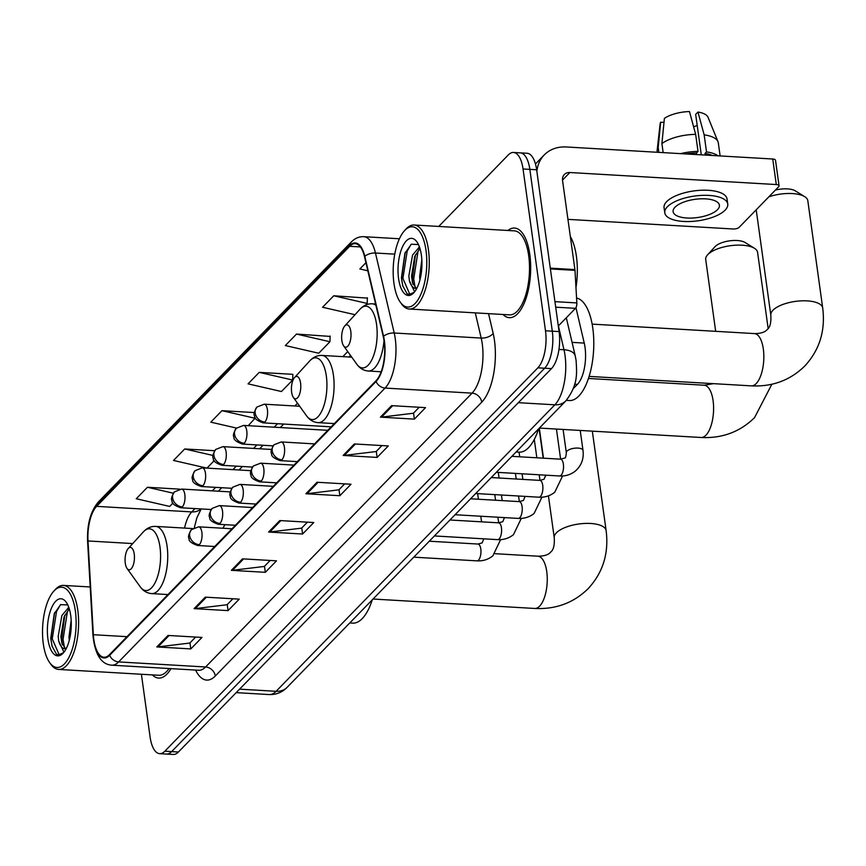 <?xml version="1.0" encoding="UTF-8"?>
<svg xmlns="http://www.w3.org/2000/svg" width="866" height="866" viewBox="0 0 866 866"><rect width="100%" height="100%" fill="white"/><g stroke="black" fill="none" stroke-linecap="round" stroke-linejoin="round"><path stroke-width="1.3" d="M224.954 524.666A49.557 20.557 -86.7 0 0 222.963 528.238M575.955 307.711L584.247 343.088A28.048 11.637 93.3 0 1 585.026 347.353A28.048 11.637 93.3 0 1 577.395 384.385L573.27 388.628M194.623 526.279A37.4 15.512 -86.7 0 0 194.439 527.578M141.396 674.257L150.121 737.15A28.048 11.637 -86.7 0 0 159.669 753.658L173.265 754.448A28.048 11.637 -86.7 0 0 178.439 752.002L551.458 368.613A28.048 11.637 -86.7 0 0 559.09 331.581L536.639 169.768A28.048 11.637 -86.7 0 0 527.091 153.26L520.293 152.86A28.048 11.637 -86.7 0 1 529.84 169.379A28.048 11.637 -86.7 0 0 520.293 152.86L513.495 152.459A28.048 11.637 -86.7 0 0 508.32 154.917L438.726 226.448M159.669 753.658A28.048 11.637 -86.7 0 0 164.854 751.201L537.862 367.823A28.048 11.637 -86.7 0 0 545.493 330.79L552.292 331.18L529.84 169.379L552.292 331.18A28.048 11.637 -86.7 0 1 544.66 368.223A28.048 11.637 -86.7 0 0 552.292 331.18L559.09 331.581M164.854 751.201L171.641 751.601L544.66 368.223L171.641 751.601A28.048 11.637 -86.7 0 1 166.467 754.059A28.048 11.637 -86.7 0 0 171.641 751.601L178.439 752.002M529.797 254.474A44.88 18.608 -86.7 0 0 514.523 228.05A44.88 18.608 -86.7 0 0 507.898 230.475A44.88 18.608 -86.7 0 1 514.523 228.05A44.88 18.608 -86.7 0 1 529.797 254.474A44.88 18.608 -86.7 0 1 509.305 317.67A44.88 18.608 -86.7 0 0 529.797 254.474M384.125 341.269A29.92 12.405 93.3 0 1 375.985 380.78L109.538 654.62A29.92 12.405 93.3 0 1 104.017 657.24A29.92 12.405 93.3 0 1 93.355 634.713L88.007 540.958A29.92 12.405 93.3 0 1 96.624 506.361L349.658 246.301A29.92 12.405 93.3 0 1 355.179 243.682A29.92 12.405 93.3 0 1 364.532 256.747L383.281 336.722A29.92 12.405 93.3 0 1 384.125 341.269M384.417 340.966A30.667 12.719 -86.7 0 0 383.562 336.311L364.803 256.325A30.667 12.719 -86.7 0 0 349.561 245.619L96.537 505.69A30.667 12.719 -86.7 0 0 87.693 541.142L93.052 634.897A30.667 12.719 -86.7 0 0 109.636 655.302L376.071 381.462A30.667 12.719 -86.7 0 0 384.417 340.966M195.629 637.062L189.816 643.037L157.991 646.902A7.48 6.138 -135.8 0 1 156.822 646.934L190.801 648.915L201.973 637.43L168.004 635.449L156.822 646.934M189.957 642.886L190.801 648.915M232.889 598.763L227.076 604.739L195.251 608.603A7.48 6.138 -135.8 0 1 194.081 608.636L228.061 610.617L239.243 599.131L205.264 597.15L194.081 608.636M227.228 604.587L228.061 610.617M270.16 560.464L264.336 566.44L232.51 570.304A7.48 6.138 -135.8 0 1 231.352 570.337L265.332 572.318L276.503 560.832L242.523 558.851L231.352 570.337M264.487 566.288L265.332 572.318M419.209 407.258L413.396 413.244L381.57 417.109A7.48 6.138 -135.8 0 1 380.401 417.141L414.381 419.122L425.563 407.637L391.584 405.645L380.401 417.141M413.547 413.082L414.381 419.122M381.949 445.557L376.136 451.543L344.311 455.408A7.48 6.138 -135.8 0 1 343.142 455.44L377.121 457.421L388.304 445.936L354.324 443.955L343.142 455.44M376.277 451.392L377.121 457.421M344.69 483.856L338.866 489.842L307.04 493.707A7.48 6.138 -135.8 0 1 305.882 493.739L339.851 495.72L351.033 484.235L317.053 482.254L305.882 493.739M339.017 489.691L339.851 495.72M307.419 522.166L301.606 528.141L269.781 532.005A7.48 6.138 -135.8 0 1 268.612 532.038L302.591 534.019L313.773 522.534L279.794 520.553L268.612 532.038M301.758 527.989L302.591 534.019M502.994 314.488A44.88 18.608 -86.7 0 0 509.305 317.67A44.88 18.608 -86.7 0 1 502.994 314.488M152.34 674.895A44.88 18.608 -86.7 0 0 158.64 678.067A44.88 18.608 -86.7 0 0 170.992 668.639A44.88 18.608 -86.7 0 1 158.64 678.067A44.88 18.608 -86.7 0 1 152.34 674.895M545.493 330.79L523.042 168.978A28.048 11.637 -86.7 0 0 513.495 152.459M214.66 450.71L184.707 448.967L173.525 460.452L206.877 468.105M179.727 489.149L147.436 487.266L136.254 498.751L169.682 506.426L172.994 503.027M330.119 336.409L296.497 334.07L285.315 345.556L318.742 353.231L329.924 341.734L330.13 336.03M367.379 298.11L333.756 295.771L322.574 307.257L355.028 314.704M365.928 262.701L359.845 268.958L367.823 270.787M254.388 412.562L221.967 410.668L210.784 422.153L236.505 428.064M259.226 372.369L248.055 383.855L281.472 391.529L292.654 380.033L292.87 374.329L259.226 372.369L292.654 380.033M296.497 334.07L329.924 341.734M365.604 305.059L367.184 303.436L367.4 297.731M333.756 295.771L367.184 303.436M248.25 425.682L255.405 417.867M221.967 410.668L255.394 418.332M206.963 468.116L214.281 460.593M184.707 448.967L213.068 455.473M147.436 487.266L173.33 493.209M558.31 325.995L575.5 308.328L555.701 307.181M536.877 171.49A37.4 30.7 -135.8 0 1 544.238 154.949A37.4 30.7 -135.8 0 1 566.321 146.971L772.743 159.008A4.676 1.84 -7.9 0 1 775.514 160.275L779.054 185.833A4.676 1.84 172.1 0 0 776.293 184.555L569.871 172.518A9.353 7.675 44.2 0 0 564.351 174.51A9.353 7.675 44.2 0 0 562.554 180.539L574.916 269.586A4.676 1.938 93.3 0 1 574.992 270.354L576.843 302.927A4.676 1.938 93.3 0 1 575.5 308.328M567.944 219.358L733.058 228.981A4.676 1.84 172.1 0 0 739.174 227.314L778.675 186.72A4.676 1.84 172.1 0 0 779.054 185.833M717.503 209.669A23.382 9.19 172.1 0 0 719.419 205.22A23.382 9.19 172.1 0 0 700.399 198.834A23.382 9.19 172.1 0 0 675.025 207.191A23.382 9.19 172.1 0 0 673.109 211.64A23.382 9.19 172.1 0 0 692.118 218.037A23.382 9.19 172.1 0 0 717.503 209.669M720.133 155.934L718.315 142.868A30.862 12.135 172.1 0 0 718.001 141.699L708.042 117.3A24.313 9.558 172.1 0 0 697.964 112.039L695.669 114.399L701.287 154.841M727.754 204.062L727.039 198.953A31.793 12.503 172.1 0 0 701.179 190.26A31.793 12.503 172.1 0 0 666.668 201.637A31.793 12.503 172.1 0 0 664.06 207.688L664.774 212.798A31.793 12.503 172.1 0 0 690.635 221.49A31.793 12.503 172.1 0 0 725.145 210.113A31.793 12.503 172.1 0 0 727.754 204.062A31.793 12.503 172.1 0 0 701.893 195.37A31.793 12.503 172.1 0 0 667.383 206.747A31.793 12.503 172.1 0 0 664.774 212.798M663.161 152.622L661.905 143.583L664.395 118.382A24.313 9.558 172.1 0 1 689.466 111.552L695.658 134.371L698.028 151.409L696.513 152.957A27.117 10.663 172.1 0 0 686.251 153.964M698.028 151.409A30.862 12.135 172.1 0 0 680.611 153.639M695.658 134.371A30.862 12.135 172.1 0 0 661.905 143.583M663.995 122.409L660.671 122.214L658.182 147.415L658.864 152.362M658.182 147.415A30.862 12.135 172.1 0 0 657.175 150.132A30.862 12.135 172.1 0 0 657.186 151.355L657.316 152.275M660.671 122.214A24.313 9.558 172.1 0 0 660.119 123.946L657.175 150.132M693.623 126.847A18.706 7.35 172.1 0 0 697.195 125.343M712.328 155.479A27.117 10.663 172.1 0 0 705.011 153.455L706.515 151.907L704.155 134.869L697.964 112.039M705.238 155.068L705.011 153.455M696.513 152.957L696.74 154.57M717.968 155.815A30.862 12.135 172.1 0 0 706.515 151.907M718.001 141.699A30.862 12.135 172.1 0 0 704.155 134.869M393.954 283.388A40.204 16.671 -86.7 0 0 400.309 302.202A40.204 16.671 -86.7 0 0 419.913 296.345A40.204 16.671 -86.7 0 0 426.007 250.447A40.204 16.671 -86.7 0 0 404.476 230.746A40.204 16.671 -86.7 0 0 393.954 283.388M400.309 302.202L401.553 303.944A42.077 17.45 -86.7 0 0 409.228 309.021A42.077 17.45 -86.7 0 0 428.443 249.787A42.077 17.45 -86.7 0 0 414.132 225.008A42.077 17.45 -86.7 0 0 405.916 229.165L404.476 230.746M409.228 309.021L509.468 314.867A42.077 17.45 -86.7 0 0 528.682 255.632A42.077 17.45 -86.7 0 0 514.361 230.854L414.132 225.008M575.966 287.544A46.753 19.388 -86.7 0 0 576.42 256.39A46.753 19.388 -86.7 0 0 570.326 236.505M419.945 279.87L419.631 276.622L421.829 259.735M414.608 291.82L409.412 280.779L408.839 275.994L412.541 255.102L419.425 246.918M416.265 288.389L412.53 282.781L411.534 276.157L414.717 256.498L419.934 248.455M409.412 280.779A21.13 8.768 -86.7 0 0 415.583 288.41A21.13 8.768 -86.7 0 0 416.838 288.27M421.385 255.199A28.61 11.864 -86.7 0 0 416.827 241.766A28.61 11.864 -86.7 0 0 402.896 245.998A28.61 11.864 -86.7 0 0 398.577 278.635A28.61 11.864 -86.7 0 0 413.861 292.697A28.61 11.864 -86.7 0 0 421.385 255.199M418.451 244.548L411.285 244.234L404.898 253.402L401.423 277.867L402.69 285.715L407.117 293.812L409.337 294.483L414.273 292.232M409.889 294.483L402.906 278.43L407.182 251.162L411.036 244.396M415.225 287.837L413.699 279.069L417.964 251.79L419.22 249.116M402.755 285.953L401.564 278.354L405.201 252.666M413.071 284.481L412.346 278.982L415.474 254.745M418.949 247.135L419.306 246.583M341.864 340.609A11.226 4.655 -86.7 0 0 343.64 345.87A11.226 4.655 -86.7 0 0 349.106 344.235A11.226 4.655 -86.7 0 0 350.806 331.418A11.226 4.655 -86.7 0 0 344.798 325.919A11.226 4.655 -86.7 0 0 341.864 340.609M566.332 400.363L569.298 400.536A51.43 21.325 -86.7 0 0 592.788 328.127A51.43 21.325 -86.7 0 0 576.572 298.023M592.149 324.122L754.416 333.583C760.781 333.583 765.057 332.219 767.244 329.491C770.058 327.413 771.249 322.65 770.827 315.202A26.186 10.295 -7.9 0 1 772.981 310.212A26.186 10.295 -7.9 0 1 801.396 300.848A26.186 10.295 -7.9 0 1 822.7 308.004L807.816 200.696A26.186 10.295 172.1 0 0 804.72 196.679A26.186 10.295 172.1 0 0 768.813 196.853M775.416 190.065A16.833 6.614 -7.9 0 1 795.378 190.888L804.72 196.679M714.84 246.875A16.833 6.614 -7.9 0 1 715.002 246.691A16.833 6.614 -7.9 0 1 715.175 246.518A16.833 6.614 -7.9 0 1 729.767 240.824A16.833 6.614 -7.9 0 1 745.139 242.512L754.481 248.315A26.186 10.295 172.1 0 0 730.568 245.684A26.186 10.295 172.1 0 0 707.858 254.539A26.186 10.295 172.1 0 0 707.598 254.821A26.186 10.295 172.1 0 0 705.714 259.519L715.673 331.332M291.636 392.244A11.226 4.655 -86.7 0 0 293.412 397.494A11.226 4.655 -86.7 0 0 298.878 395.859A11.226 4.655 -86.7 0 0 300.578 383.053A11.226 4.655 -86.7 0 0 294.57 377.554A11.226 4.655 -86.7 0 0 291.636 392.244M519.708 456.793L519.07 452.16A51.43 21.325 -86.7 0 0 538.598 428.876M768.142 328.452L757.577 252.331A26.186 10.295 172.1 0 0 754.481 248.315M539.431 428.962A26.186 10.295 172.1 0 0 539.366 430.489L543.198 458.168M125.289 563.214A11.226 4.655 -86.7 0 0 127.064 568.464A11.226 4.655 -86.7 0 0 132.53 566.829A11.226 4.655 -86.7 0 0 134.23 554.013A11.226 4.655 -86.7 0 0 128.222 548.524A11.226 4.655 -86.7 0 0 125.289 563.214M349.756 622.957L352.722 623.13A51.43 21.325 -86.7 0 0 372.25 599.846M43.3 643.784A40.204 16.671 -86.7 0 0 49.654 662.609A40.204 16.671 -86.7 0 0 69.258 656.753A40.204 16.671 -86.7 0 0 75.342 610.844A40.204 16.671 -86.7 0 0 53.822 591.142A40.204 16.671 -86.7 0 0 43.3 643.784M49.654 662.609L50.899 664.341A42.077 17.45 -86.7 0 0 58.574 669.429A42.077 17.45 -86.7 0 0 77.788 610.184A42.077 17.45 -86.7 0 0 63.467 585.405A42.077 17.45 -86.7 0 0 55.262 589.562L53.822 591.142M58.574 669.429L158.814 675.274A42.077 17.45 -86.7 0 0 169.054 668.53M69.291 640.277L68.977 637.03L71.174 620.132M63.954 652.217L58.747 641.176L58.184 636.402L61.887 615.51L68.771 607.315M65.61 648.786L61.876 643.178L60.88 636.553L64.062 616.895L69.28 608.852M58.747 641.176A21.13 8.768 -86.7 0 0 64.928 648.818A21.13 8.768 -86.7 0 0 66.184 648.666M70.731 615.596A28.61 11.864 -86.7 0 0 66.173 602.162A28.61 11.864 -86.7 0 0 52.241 606.406A28.61 11.864 -86.7 0 0 47.922 639.032A28.61 11.864 -86.7 0 0 63.207 653.094A28.61 11.864 -86.7 0 0 70.731 615.596M67.797 604.944L60.62 604.63L54.244 613.799L50.769 638.264L52.036 646.112L56.463 654.22L58.682 654.891L63.619 652.628M59.234 654.891L52.252 638.837L56.528 611.558L60.382 604.804M64.571 648.233L63.045 639.465L67.31 612.186L68.566 609.512M52.101 646.361L50.91 638.751L54.547 613.074M62.417 644.878L61.692 639.389L64.809 615.141M68.295 607.542L68.652 606.979M572.08 342.373L584.247 343.088M574.656 384.223L577.395 384.385M239.579 689.163L276.124 691.295A18.706 15.35 44.2 0 0 287.166 687.301C282.208 692.356 276.232 694.781 269.218 694.564A37.4 15.512 -86.7 0 0 276.124 691.295L554.857 404.812A37.4 15.512 -86.7 0 0 565.033 355.428A37.4 15.512 -86.7 0 0 563.982 349.745L558.949 349.453M518.312 402.679L554.857 404.812A18.706 15.35 44.2 0 0 565.899 400.817L287.166 687.301M536.639 169.768L523.042 168.978M551.458 368.613L537.862 367.823M566.31 317.779L575.262 355.969A18.706 9.905 166.8 0 0 563.982 349.745L558.397 325.908M488.543 313.654L493.155 333.323A46.753 19.388 93.3 0 1 481.745 402.16L215.298 676A9.353 7.675 44.2 0 0 205.621 666.982L472.067 393.142A37.4 15.512 -86.7 0 0 482.243 343.759A37.4 15.512 -86.7 0 0 481.193 338.076L475.282 312.875M215.298 676A46.753 19.388 93.3 0 1 195.608 670.078M198.725 670.262A37.4 15.512 -86.7 0 0 205.621 666.982L118.642 661.916A37.4 15.512 93.3 0 1 111.736 665.185L198.931 670.273M349.561 245.619A9.353 7.675 44.2 0 1 351.347 241.96C354.984 238.258 359.13 236.505 363.774 236.689A37.4 15.512 93.3 0 1 375.454 253.024L394.214 332.999A37.4 15.512 93.3 0 1 395.253 338.682A37.4 15.512 93.3 0 1 385.078 388.065A9.353 7.675 -135.8 0 1 376.071 381.462M383.562 336.311A9.353 4.958 166.8 0 1 394.214 332.999L481.193 338.076A9.353 4.958 -13.2 0 0 493.155 333.323M96.537 505.69A9.353 7.675 -135.8 0 1 98.313 502.02C90.497 511.416 86.925 524.58 87.607 541.51L92.954 635.254C94.946 654.447 101.203 664.417 111.736 665.185M394.766 254.149L375.454 253.024A9.353 4.958 166.8 0 0 364.803 256.325M109.636 655.302A9.353 7.675 44.2 0 0 118.642 661.916L385.078 388.065L472.067 393.142A9.353 7.675 44.2 0 1 481.745 402.16M96.624 506.361L191.765 511.914A29.92 12.405 -86.7 0 0 184.545 528.087M88.007 540.958L132.736 543.567M93.355 634.713L127.01 636.672M349.658 246.301L360.364 246.929M347.753 351.596L342.839 356.651M297.525 403.22L294.841 405.97M277.596 423.701L274.197 427.198M256.953 444.918L253.554 448.415M236.31 466.135L232.911 469.632M215.656 487.352L212.267 490.849M195.012 508.569L191.765 511.914A16.833 13.813 44.2 0 0 201.064 508.927M269.781 532.005L280.865 520.607M307.04 493.707L318.125 482.308M344.311 455.408L355.396 444.009M381.57 417.109L392.655 405.71M232.51 570.304L243.595 558.916M195.251 608.603L206.335 597.215M157.991 646.902L169.076 635.514M562.51 180.085L569.871 172.518M550.289 268.146L574.916 269.586M776.293 184.555L772.743 159.008M574.992 270.354L550.397 268.925M554.933 301.649L576.843 302.927M754.416 333.583A26.186 10.857 93.3 0 1 763.325 348.998A26.186 10.857 93.3 0 1 756.202 383.573A26.186 10.857 93.3 0 1 751.363 385.868L589.097 376.396M343.64 345.87L356.803 364.196A30.927 12.828 -86.7 0 0 371.882 359.693A30.927 12.828 -86.7 0 0 376.558 324.393A30.927 12.828 -86.7 0 0 360.007 309.238C363.514 305.438 367.585 303.62 372.207 303.804A33.666 13.964 -86.7 0 1 375.909 305.287M381.159 371.763L368.288 371.016A33.666 13.964 -86.7 0 0 384.017 340.522M713.443 383.649L704.177 385.218A26.186 10.857 93.3 0 1 713.086 400.633A26.186 10.857 93.3 0 1 705.963 435.197A26.186 10.857 93.3 0 1 701.135 437.492L539.388 428.064M306.564 415.832A30.927 12.828 -86.7 0 0 321.643 411.328A30.927 12.828 -86.7 0 0 326.33 376.017A30.927 12.828 -86.7 0 0 309.768 360.873C313.286 357.063 317.357 355.255 321.968 355.428A33.666 13.964 -86.7 0 1 333.432 375.249A33.666 13.964 -86.7 0 1 318.049 422.64C313.438 422.283 309.617 420.01 306.564 415.832L293.412 397.494M534.787 608.462C555.885 609.48 573.693 602.855 588.198 588.609C603.007 572.556 608.971 553.212 606.124 530.598A26.186 10.295 -7.9 0 0 584.821 523.443A26.186 10.295 -7.9 0 0 556.405 532.807A26.186 10.295 -7.9 0 0 554.251 537.797C554.673 545.244 553.482 550.007 550.668 552.097C548.481 554.825 544.194 556.188 537.829 556.188A26.186 10.857 93.3 0 1 546.749 571.603A26.186 10.857 93.3 0 1 539.615 606.168A26.186 10.857 93.3 0 1 534.787 608.462L373.04 599.034M140.216 586.802A30.927 12.828 -86.7 0 0 155.306 582.298A30.927 12.828 -86.7 0 0 159.983 546.987A30.927 12.828 -86.7 0 0 143.431 531.832C146.939 528.033 151.009 526.225 155.62 526.398A33.666 13.964 -86.7 0 1 167.084 546.219A33.666 13.964 -86.7 0 1 151.702 593.611C147.09 593.253 143.269 590.98 140.216 586.802L127.064 568.464M281.905 459.803A9.353 3.875 -86.7 0 0 284.449 447.462A9.353 3.875 -86.7 0 0 281.266 441.952L274.024 444.767A9.353 7.675 44.2 0 0 272.227 450.796A9.353 7.675 -135.8 0 0 281.905 459.803A9.353 3.875 -86.7 0 1 280.183 460.625C273.873 458.374 271.047 456.09 271.718 453.784C270.376 452.453 271.145 449.454 274.024 444.767M563.376 464.133A8.411 3.486 -86.7 0 0 560.518 459.175L564.697 458.027C565.466 458.32 566.007 456.534 566.321 452.691A8.411 3.312 -7.9 0 1 567.003 451.089A8.411 3.312 -7.9 0 1 567.23 450.872A8.411 3.312 -7.9 0 1 576.399 448.068A8.411 3.312 -7.9 0 1 582.991 450.374C584.02 458.709 581.487 465.594 575.392 471.017C570.802 474.655 565.52 476.311 559.533 475.975A8.411 3.486 -86.7 0 0 560.876 475.445A8.411 3.486 -86.7 0 0 563.376 464.133M261.261 481.02A9.353 3.875 -86.7 0 0 263.805 468.679A9.353 3.875 -86.7 0 0 260.623 463.169L253.381 465.984A9.353 7.675 44.2 0 0 251.584 472.013A9.353 7.675 -135.8 0 0 261.261 481.02A9.353 3.875 -86.7 0 1 259.54 481.842C253.229 479.591 250.404 477.307 251.064 475.001C249.733 473.67 250.501 470.671 253.381 465.984M475.705 493.512L538.89 497.192A8.411 3.486 -86.7 0 0 540.232 496.662A8.411 3.486 -86.7 0 0 542.733 485.35A8.411 3.486 -86.7 0 0 539.875 480.392L544.054 479.244L545.753 475.174M240.618 502.237A9.353 3.875 -86.7 0 0 243.162 489.896A9.353 3.875 -86.7 0 0 239.979 484.386L232.738 487.201A9.353 7.675 44.2 0 0 230.941 493.23A9.353 7.675 -135.8 0 0 240.618 502.237A9.353 3.875 -86.7 0 1 238.897 503.059C232.586 500.808 229.761 498.524 230.421 496.218C229.089 494.897 229.858 491.888 232.738 487.201M455.061 514.729L518.247 518.409A8.411 3.486 -86.7 0 0 519.589 517.879A8.411 3.486 -86.7 0 0 522.09 506.567A8.411 3.486 -86.7 0 0 519.232 501.609L523.41 500.461L525.11 496.391M219.975 523.454A9.353 3.875 -86.7 0 0 222.519 511.113A9.353 3.875 -86.7 0 0 219.336 505.603L212.094 508.418A9.353 7.675 44.2 0 0 210.297 514.447A9.353 7.675 -135.8 0 0 219.975 523.454A9.353 3.875 -86.7 0 1 218.243 524.276C211.943 522.025 209.117 519.741 209.778 517.435C208.446 516.114 209.215 513.105 212.094 508.418M434.418 535.946L497.604 539.637A8.411 3.486 -86.7 0 0 498.946 539.096A8.411 3.486 -86.7 0 0 501.446 527.784A8.411 3.486 -86.7 0 0 498.589 522.826L502.767 521.689L504.467 517.608M199.332 544.682A9.353 3.875 -86.7 0 0 201.875 532.33A9.353 3.875 -86.7 0 0 198.693 526.82L191.451 529.635A9.353 7.675 44.2 0 0 189.654 535.664A9.353 7.675 -135.8 0 0 199.332 544.682A9.353 3.875 -86.7 0 1 197.6 545.493C191.299 543.242 188.474 540.969 189.134 538.652C187.803 537.331 188.571 534.322 191.451 529.635M413.775 557.163L476.96 560.854A8.411 3.486 -86.7 0 0 478.303 560.313A8.411 3.486 -86.7 0 0 480.803 549.001A8.411 3.486 -86.7 0 0 477.935 544.043L482.124 542.906L483.823 538.825M264.877 422.045A9.353 3.875 -86.7 0 0 267.421 409.694A9.353 3.875 -86.7 0 0 264.238 404.195L256.986 407.009A9.353 7.675 44.2 0 0 255.199 413.028A9.353 7.675 -135.8 0 0 264.877 422.045A9.353 3.875 -86.7 0 1 263.145 422.857C256.845 420.605 254.019 418.332 254.68 416.016C253.337 414.695 254.106 411.686 256.986 407.009M244.234 443.262A9.353 3.875 -86.7 0 0 246.778 430.911A9.353 3.875 -86.7 0 0 243.595 425.412L236.342 428.226A9.353 7.675 44.2 0 0 234.556 434.245A9.353 7.675 -135.8 0 0 244.234 443.262A9.353 3.875 -86.7 0 1 242.502 444.074C236.191 441.822 233.376 439.549 234.036 437.233C232.694 435.912 233.463 432.903 236.342 428.226M223.58 464.479A9.353 3.875 -86.7 0 0 226.134 452.128A9.353 3.875 -86.7 0 0 222.952 446.629L215.699 449.443A9.353 7.675 44.2 0 0 213.913 455.462A9.353 7.675 -135.8 0 0 223.58 464.479A9.353 3.875 -86.7 0 1 221.858 465.291C215.547 463.05 212.733 460.766 213.393 458.45C212.051 457.129 212.82 454.12 215.699 449.443M202.936 485.696A9.353 3.875 -86.7 0 0 205.48 473.345A9.353 3.875 -86.7 0 0 202.298 467.846L195.056 470.66A9.353 7.675 44.2 0 0 193.259 476.679A9.353 7.675 -135.8 0 0 202.936 485.696A9.353 3.875 -86.7 0 1 201.215 486.519C194.904 484.267 192.079 481.983 192.75 479.677C191.408 478.346 192.176 475.347 195.056 470.66M182.293 506.913A9.353 3.875 -86.7 0 0 184.837 494.562A9.353 3.875 -86.7 0 0 181.654 489.063L174.412 491.877A9.353 7.675 44.2 0 0 172.615 497.907A9.353 7.675 -135.8 0 0 182.293 506.913A9.353 3.875 -86.7 0 1 180.572 507.736C174.261 505.484 171.436 503.2 172.107 500.894C170.764 499.563 171.533 496.564 174.412 491.877M575.262 355.969L576.107 360.516C576.745 372.889 578.466 384.342 565.899 400.817M269.218 694.564L236.191 692.638M351.347 241.96L98.313 502.02M363.774 236.689L399.432 238.767M350.492 355.406L348.933 357.009M283.691 424.059L280.292 427.544M263.048 445.276L259.648 448.761M242.404 466.493L239.005 469.989M221.761 487.71L218.362 491.206M201.183 508.937L196.863 517.836L194.363 527.611M535.459 163.977L544.238 154.949M404.909 253.402L405.45 252.017M751.363 385.868C772.472 386.875 790.268 380.261 804.774 366.015C819.582 349.951 825.558 330.617 822.7 308.004M770.827 315.202L756.202 209.81M368.288 371.016C363.677 370.659 359.845 368.386 356.803 364.196M375.606 303.998L372.207 303.804M344.798 325.919L360.007 309.238M701.135 437.492C722.233 438.51 740.04 431.885 754.546 417.639L771.866 384.233M715.002 246.691L707.598 254.821M334.33 423.593L318.049 422.64M519.07 452.16L516.104 451.987M351.758 357.171L321.968 355.428M294.57 377.554L309.768 360.873M588.425 378.464L704.177 385.218M554.251 537.797L548.427 495.839M545.688 476.084L545.558 475.163M167.982 594.563L151.702 593.611M192.696 528.563L155.62 526.398M128.222 548.524L143.431 531.832M606.124 530.598L592.322 431.149M495.114 553.699L537.829 556.188M496.359 472.295L559.533 475.975M297.319 461.621L280.183 460.625M566.321 452.691L563.095 429.439M511.882 456.339L560.518 459.175M314.575 443.89L281.266 441.952M582.991 450.374L580.22 430.445M562.575 475.975L554.749 492.245C550.159 495.872 544.866 497.528 538.89 497.192M276.676 482.838L259.54 481.842M543.491 458.179L539.323 428.129M491.239 477.556L539.875 480.392M293.931 465.118L260.623 463.169M560.627 459.186L556.437 429.049M541.932 497.192L534.106 513.462C529.516 517.089 524.222 518.745 518.247 518.409M256.033 504.055L238.897 503.059M522.847 479.396L522.068 473.789M470.584 498.773L519.232 501.609M273.288 486.335L239.979 484.386M539.973 480.403L539.204 474.795M536.844 457.789L534.29 439.419M521.289 518.409L513.462 534.679C508.872 538.306 503.579 539.962 497.604 539.637M235.39 525.272L218.243 524.276M502.204 500.613L501.425 495.006M499.065 478.01L498.286 472.403M449.941 519.99L498.589 522.826M252.645 507.552L219.336 505.603M519.329 501.62L518.55 496.012M516.201 479.017L515.422 473.41M513.062 456.404L512.899 455.289M500.635 539.626L492.819 555.896C488.218 559.523 482.936 561.179 476.96 560.854M214.746 546.5L197.6 545.493M481.561 521.841L480.782 516.233M478.422 499.227L477.642 493.62M429.298 541.207L477.935 544.043M231.991 528.769L198.693 526.82M498.686 522.837L497.907 517.229M495.558 500.234L494.778 494.627M492.418 477.621L492.256 476.506M331.18 426.83L263.145 422.857M299.701 406.262L264.238 404.195M273.104 445.86L242.502 444.074M327.781 430.315L243.595 425.412M252.461 467.077L221.858 465.291M271.556 449.465L222.952 446.629M231.817 488.294L201.215 486.519M250.913 470.682L202.298 467.846M211.174 509.522L180.572 507.736M230.269 491.899L181.654 489.063M90.194 586.964L63.467 585.405M54.255 613.799L54.796 612.414"/></g></svg>
